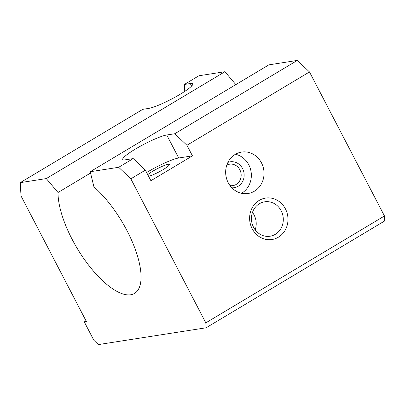 <?xml version="1.0" encoding="UTF-8"?>
<svg xmlns="http://www.w3.org/2000/svg" width="405" height="405" viewBox="0 0 405 405"><rect width="100%" height="100%" fill="white"/><g stroke="black" fill="none" stroke-linecap="round" stroke-linejoin="round"><path stroke-width="0.61" d="M252.462 212.412A17.415 15.901 -98.9 0 1 254.087 214.984A17.415 15.901 -98.9 0 1 255.185 229.853M281.176 210.762A17.415 15.901 -98.9 0 1 270.049 236.226A17.415 15.901 -98.9 0 1 251.657 221.469A17.415 15.901 -98.9 0 1 264.683 201.811A17.415 15.901 -98.9 0 1 281.176 210.762M285.414 208.853A20.959 19.136 -98.9 0 1 268.783 239.709A20.959 19.136 -98.9 0 1 252.188 207.831A20.959 19.136 -98.9 0 1 285.414 208.853M148.625 176.342A12.884 1.823 -27.5 0 0 161.843 170.368A12.884 1.823 -27.5 0 0 169.371 164.476A12.884 1.823 -27.5 0 0 160.223 167.26A12.884 1.823 -27.5 0 0 147.749 174.661M174.763 133.736L166.738 134.992A26.198 3.706 152.5 0 0 139.705 146.585A26.198 3.706 152.5 0 0 122.725 159.514A26.198 3.706 152.5 0 0 125.191 159.843L133.22 158.593L145.39 170.125L150.898 180.711L192.446 155.854L186.933 145.273L174.763 133.736L297.321 60.416L309.491 71.948L384.466 215.976L384.75 220.907L206.105 327.782L98.385 344.584L93.874 340.311L84.296 321.904L86.407 321.575L21.014 195.959L20.25 182.645L46.276 178.585L58.031 192.491A68.121 26.067 59.1 0 0 87.693 263.944A68.121 26.067 59.1 0 0 134.521 293.412A68.121 26.067 59.1 0 0 134.531 247.339A68.121 26.067 59.1 0 0 93.94 186.892L90.219 171.73L118.675 167.29L130.845 178.828L205.821 322.851L206.105 327.782M146.635 172.52A26.198 3.706 152.5 0 1 178.716 157.996L192.446 155.854M20.25 182.645L142.808 109.325L148.721 108.398A26.198 3.706 152.5 0 0 175.755 96.81A26.198 3.706 152.5 0 0 192.734 83.876A26.198 3.706 152.5 0 0 190.269 83.546L184.356 84.468L184.751 91.378M184.356 84.468L198.895 75.77L224.922 71.71L235.831 84.615M90.219 171.73L268.864 64.856L297.321 60.416M384.466 215.976L205.821 322.851M228.223 182.726A20.959 19.136 81.1 0 0 248.073 193.494A20.959 19.136 81.1 0 0 263.751 169.832A20.959 19.136 81.1 0 0 241.613 152.072A20.959 19.136 81.1 0 0 228.223 182.726M145.39 170.125L130.845 178.828M309.491 71.948L186.933 145.273M133.22 158.593L118.675 167.29M90.543 173.041L58.031 192.491M224.922 71.71L46.276 178.585M226.152 176.934L225.747 174.206M229.999 185.586A10.834 9.887 81.1 0 0 232.926 185.606A10.834 9.887 81.1 0 0 241.026 173.381A10.834 9.887 81.1 0 0 229.584 164.202A10.834 9.887 81.1 0 0 226.81 165.108M231.893 187.819A13.102 11.963 81.1 0 0 243.987 172.915A13.102 11.963 81.1 0 0 227.929 162.405M86.037 320.866L84.296 321.904M241.547 193.286A20.959 19.136 81.1 0 0 251.08 171.811A20.959 19.136 81.1 0 0 235.462 154.259M178.716 157.996L166.738 134.992M191.59 86.083L190.269 83.546"/></g></svg>

